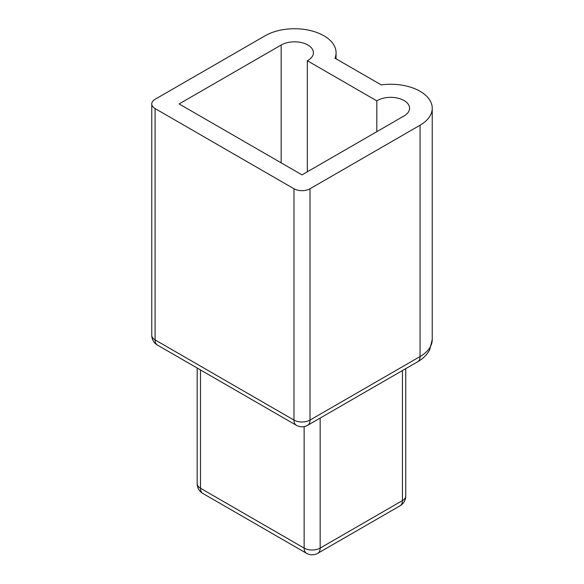 <?xml version="1.0" encoding="UTF-8"?>
<svg xmlns="http://www.w3.org/2000/svg" width="584" height="584" viewBox="0 0 584 584"><rect width="100%" height="100%" fill="white"/><g stroke="black" fill="none" stroke-linecap="round" stroke-linejoin="round"><path stroke-width="0.88" d="M400.091 505.781A11.33 6.541 -120 0 0 402.434 500.59L320.163 548.091A11.33 6.541 60 0 1 317.813 553.282L400.091 505.781A11.33 11.33 0 0 0 405.756 495.969A11.33 6.541 180 0 1 402.434 500.59L402.434 370.563M306.483 553.282A11.33 6.541 -60 0 1 304.133 548.091L200.494 488.253A11.33 6.541 120 0 0 202.838 493.444L306.483 553.282A11.33 11.33 0 0 0 317.813 553.282M200.494 369.942L200.494 488.253A11.33 6.541 180 0 1 197.173 483.632A11.33 11.33 0 0 0 202.838 493.444M320.163 418.064L320.163 548.091A11.33 6.541 180 0 1 304.133 548.091L304.133 426.59M296.329 425.276A11.33 6.541 -60 0 1 293.986 420.086L155.081 339.895A11.33 6.541 120 0 0 157.432 345.078L296.329 425.276A11.33 11.33 0 0 0 307.666 425.276A11.33 6.541 60 0 0 310.009 420.086A11.33 6.541 180 0 1 293.986 420.086L293.986 188.756L155.081 108.558A11.33 6.541 180 0 1 151.76 103.93A11.33 6.541 180 0 1 155.081 99.302L265.136 35.763A41.552 23.988 0 0 1 310.418 30.565A41.552 23.988 0 0 1 336.07 52.728L336.07 58.831M155.081 108.558L155.081 339.895A11.33 6.541 180 0 1 151.76 335.267A11.33 11.33 0 0 0 157.432 345.078M432.24 108.252L432.24 339.581A41.552 23.988 180 0 1 420.064 356.547L310.009 420.086L310.009 188.756L420.064 125.217A41.552 23.988 0 0 0 432.24 108.252A41.552 23.988 0 0 0 381.206 84.892L334.982 58.203A41.552 23.988 0 0 0 336.07 52.728M310.009 188.756A11.33 6.541 180 0 1 293.986 188.756M307.33 60.743L376.804 100.857A18.885 10.906 180 0 1 397.558 98.09A18.885 10.906 180 0 1 409.574 108.252A18.885 10.906 180 0 1 404.04 115.96L302.001 174.871L179.12 103.93L281.167 45.019A18.885 10.906 180 0 1 301.745 42.654A18.885 10.906 180 0 1 313.411 52.728A18.885 10.906 180 0 1 307.33 60.743L307.33 171.798M376.804 100.857L376.804 131.685M420.064 125.217L420.064 356.547A11.33 6.541 60 0 1 417.721 361.737L307.666 425.276M281.167 45.019L281.167 162.841M197.173 368.029L197.173 483.632M405.756 368.643L405.756 495.969M432.24 339.581L429.707 349.787C427.086 354.678 423.093 358.664 417.721 361.737M151.76 103.93L151.76 335.267"/></g></svg>

